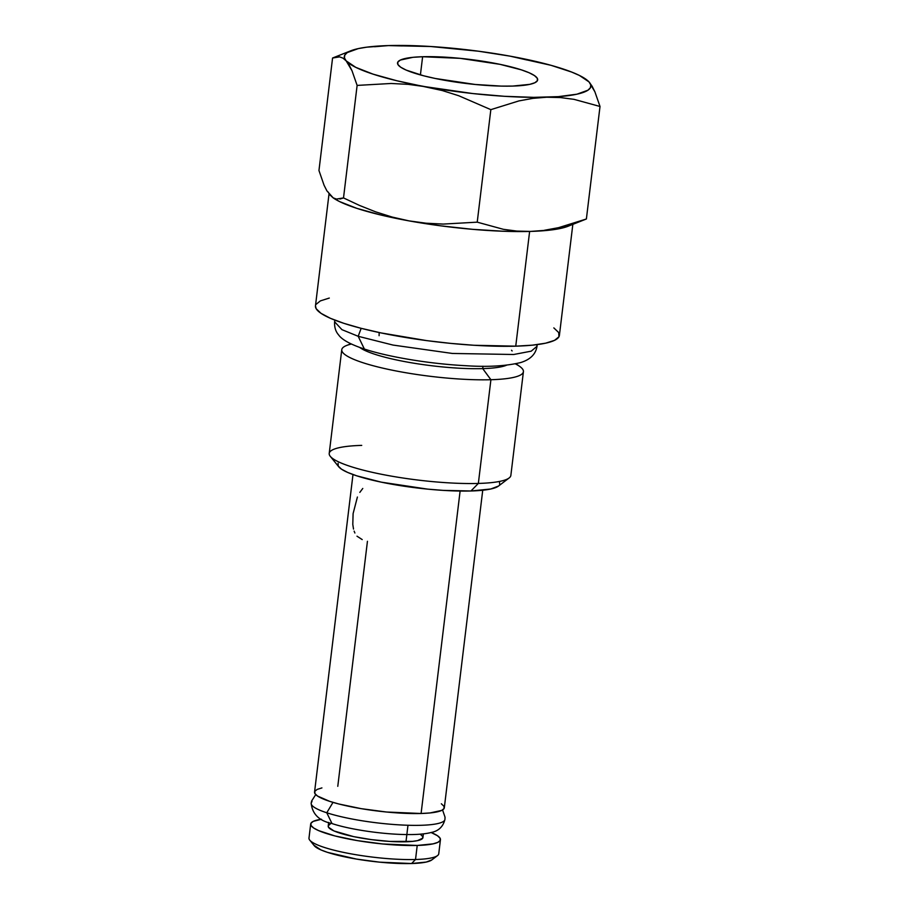 <?xml version="1.0" encoding="UTF-8"?>
<svg xmlns="http://www.w3.org/2000/svg" width="909" height="909" viewBox="0 0 909 909"><rect width="100%" height="100%" fill="white"/><g stroke="black" fill="none" stroke-linecap="round" stroke-linejoin="round"><path stroke-width="1.36" d="M422.617 56.733L420.412 74.924L422.617 56.733A70.572 12.169 -173.1 0 1 497.916 63.914A70.572 12.169 -173.1 0 1 537.662 79.878A70.572 12.169 -173.1 0 1 512.585 86.082A70.572 12.169 -173.1 0 1 437.286 78.89A70.572 12.169 -173.1 0 1 397.528 62.926A70.572 12.169 -173.1 0 1 422.617 56.733L460.056 58.335L500.03 64.346L521.334 69.845L529.083 72.743L534.458 75.583L537.276 78.265L537.401 80.674L534.856 82.742L529.72 84.367L512.585 86.082L501.234 86.105L475.146 84.469L435.161 78.458L423.662 75.799L406.118 70.073L400.733 67.232L397.926 64.55L397.79 62.13L400.335 60.062L412.993 57.312L422.617 56.733M553.831 327.899L558.717 332.569L558.955 336.773L554.513 340.364L545.582 343.193L532.492 345.159L515.744 346.17L529.629 231.443L515.744 346.17A122.851 21.18 6.9 0 0 559.399 335.387L572.84 224.364M515.369 363.873A91.491 15.771 -173.1 0 1 523.414 371.69A91.491 15.771 -173.1 0 1 490.905 379.723L482.724 368.611L483.009 366.213L482.724 368.611A77.106 13.294 6.9 0 0 506.552 365.202A77.106 13.294 -173.1 0 1 482.724 368.611L490.905 379.723A91.491 15.771 6.9 0 0 519.721 366.429L515.948 363.759M498.496 486.054L490.78 488.997L470.942 490.985L478.35 483.44L470.942 490.985A81.685 14.078 6.9 0 0 498.427 486.11L509.131 477.975A91.491 15.771 -173.1 0 1 478.35 483.44L490.905 379.723L478.35 483.44A91.491 15.771 6.9 0 0 510.858 475.407L523.414 371.69M337.784 786.319L367.441 541.287M441.342 803.772L443.956 806.26L444.069 808.499L441.717 810.408L429.991 812.953L421.094 813.498L460.113 491.053L421.094 813.498A65.346 11.26 6.9 0 0 444.319 807.76L482.736 490.235M357.407 497.03L353.101 513.63L352.794 524.436L353.521 529.072M362.771 488.463L359.828 492.371M407.982 825.258L405.982 841.779A47.7 8.226 6.9 0 0 422.935 837.587L423.378 833.871M431.855 859.903L426.173 862.073L411.572 863.527L415.527 859.505A65.346 11.26 6.9 0 0 438.752 853.767L440.445 839.711A65.346 11.26 -173.1 0 1 417.22 845.45L415.527 859.505L411.572 863.527A60.119 10.363 6.9 0 0 431.798 859.937L437.513 855.608A65.346 11.26 -173.1 0 1 415.527 859.505A65.346 11.26 -173.1 0 1 351.044 853.858A65.346 11.26 -173.1 0 1 309.764 840.143L314.275 845.722A60.119 10.363 6.9 0 0 352.26 858.335A60.119 10.363 6.9 0 0 411.572 863.527L379.678 862.164L356.476 859.085L327.479 852.358L320.877 849.892L313.9 845.188M310.696 824.009A65.346 11.26 -173.1 0 1 321.456 819.248L313.298 821.361L310.935 823.27L311.06 825.508L313.662 827.997L318.65 830.621L334.898 835.928L357.339 840.609L382.564 843.961L417.22 845.45A65.346 11.26 -173.1 0 1 347.499 838.791A65.346 11.26 -173.1 0 1 310.696 824.009L308.992 838.064A65.346 11.26 6.9 0 0 345.806 852.858A65.346 11.26 6.9 0 0 415.527 859.505L417.22 845.45L433.093 843.859L437.843 842.359L440.206 840.45L440.081 838.212L437.479 835.723L431.139 832.519A65.346 11.26 -173.1 0 1 440.445 839.711M336.125 56.892L332.569 58.017L318.957 170.517L324.07 185.231L326.888 190.833L324.07 185.231L318.957 170.517L332.569 58.017L339.591 56.869L342.943 58.131L346.159 60.869A124.158 21.407 -173.1 0 1 350.908 50.745A124.158 21.407 -173.1 0 1 388.461 45.586A124.158 21.407 -173.1 0 1 509.904 56.119L478.486 51.211L430.661 46.507L388.461 45.586L402.267 45.939L388.461 45.586L366.691 47.177L358.305 48.597L347.261 52.586L344.795 55.085L344.42 57.858L346.159 60.869L355.794 67.368L373.054 74.14L396.767 80.731L442.183 90.514L458.715 95.729L490.837 109.648L518.88 100.922L532.856 98.365L546.729 97.218L560.535 97.57L574.079 99.365L600.008 106.478L594.895 91.798L592.077 86.173L589.043 81.935L585.828 79.208A124.158 21.407 -173.1 0 1 589.043 81.935A124.158 21.407 -173.1 0 1 546.729 97.218A124.158 21.407 -173.1 0 1 425.287 86.685L408.186 84.355L391.12 83.48L357.123 85.412L391.12 83.48L408.186 84.355L425.287 86.685A124.158 21.407 -173.1 0 1 346.159 60.869L351.999 70.709L357.123 85.412L343.511 197.923L359.43 205.4L343.511 197.923L336.478 199.071L333.114 197.832A124.158 21.407 6.9 0 0 409.05 220.887L392.165 217.058L375.633 211.842L359.43 205.4L375.633 211.842L392.165 217.058L409.05 220.887A124.158 21.407 6.9 0 0 530.492 231.42L516.789 231.079L503.347 229.307L477.225 222.16L443.217 224.08L426.151 223.216L409.05 220.887L380.519 214.933L356.817 208.343L339.557 201.571L333.08 197.798M326.888 190.833L333.126 197.798L329.422 194.492M568.091 226.239L552.263 229.829L530.492 231.42A124.158 21.407 6.9 0 0 568.045 226.261L586.385 218.989L558.546 227.67L544.48 230.261L558.546 227.67L572.511 223.841M584.498 219.705L582.817 220.114M420.765 834.678L422.662 836.496L422.753 838.132L417.561 840.62L412.481 841.382L389.768 841.427L371.383 839.621L353.646 836.632L334.012 830.962L328.479 827.224L328.388 825.588L330.115 824.202M328.66 822.418L328.217 826.133A47.7 8.226 6.9 0 0 355.078 836.916A47.7 8.226 6.9 0 0 405.982 841.779L406.846 834.564M352.987 474.532L314.559 792.057A65.346 11.26 6.9 0 0 351.374 806.84A65.346 11.26 6.9 0 0 421.094 813.498L386.427 812.01L361.203 808.658L338.762 803.976L329.683 801.352L317.525 796.045L314.923 793.557L314.798 791.319L317.161 789.41L321.922 787.91M356.987 536.185L362.202 539.582M354.124 531.129L354.896 533.004M350.908 343.784L346.613 345.477A91.491 15.771 6.9 0 0 381.189 367.759A91.491 15.771 6.9 0 0 490.905 379.723A91.491 15.771 -173.1 0 1 393.29 370.406A91.491 15.771 -173.1 0 1 341.761 349.704L329.217 453.421A91.491 15.771 6.9 0 0 380.735 474.123A91.491 15.771 6.9 0 0 478.35 483.44A91.491 15.771 -173.1 0 1 388.086 475.532A91.491 15.771 -173.1 0 1 330.285 456.329L338.739 466.783A81.685 14.078 6.9 0 0 390.347 483.929A81.685 14.078 6.9 0 0 470.942 490.985L443.172 490.383L427.616 489.122L381.337 482.168L356.68 475.805L347.715 472.453L341.489 469.169L338.239 466.056L338.08 463.26M499.518 481.94L499.677 484.736M330.285 456.329A91.491 15.771 -173.1 0 1 361.725 445.387M341.761 349.704A91.491 15.771 -173.1 0 1 351.442 344.034M482.724 368.611A77.106 13.294 -173.1 0 1 359.691 347.431A77.106 13.294 6.9 0 0 482.724 368.611M329.013 193.981L315.468 305.867A122.851 21.18 6.9 0 0 384.666 333.66A122.851 21.18 6.9 0 0 515.744 346.17L473.987 345.272L450.58 343.375L426.662 340.614L380.985 332.91L360.964 328.274L343.897 323.343L330.41 318.309L321.047 313.355L316.15 308.696L315.48 305.776M315.923 304.481L320.366 300.89L329.297 298.061M329.922 195.071L328.183 192.06M530.492 231.42L503.325 231.25L472.623 229.329L440.467 225.796L409.05 220.887L426.151 223.216L443.217 224.08L477.225 222.16L503.347 229.307L516.789 231.079L530.492 231.42M589.043 81.935L594.895 91.798L600.008 106.478L574.079 99.365L560.535 97.57L546.729 97.218L532.856 98.365L518.88 100.922L490.837 109.648L458.715 95.729L442.183 90.514L425.287 86.685L472.828 93.559L504.529 96.309L533.719 97.354L558.399 96.638L576.885 94.206L587.93 90.218L590.407 87.719L590.77 84.946L589.043 81.935L579.397 75.436L571.659 72.061L551.002 65.312L509.904 56.119A124.158 21.407 -173.1 0 1 585.839 79.174L586.555 79.685M332.569 58.017L350.908 50.745M388.461 45.586L374.576 46.734M509.904 56.119L526.822 59.96M600.008 106.478L586.385 218.989L600.008 106.478M490.837 109.648L477.225 222.16L490.837 109.648M339.943 199.037L343.511 197.923L357.123 85.412L351.999 70.709L349.181 65.096L346.159 60.869L342.943 58.131M333.001 802.386L326.763 812.771A67.38 11.612 -173.1 0 1 312.014 801.67A67.38 11.612 6.9 0 0 326.763 812.771L332.012 823.565L326.763 812.771A67.38 11.612 6.9 0 0 395.801 824.645A67.38 11.612 6.9 0 0 444.103 820.895A67.38 11.612 -173.1 0 1 395.801 824.645A67.38 11.612 -173.1 0 1 326.763 812.771L333.001 802.386M379.087 335.694L379.178 332.535M334.898 320.15L334.614 321.797C334.307 327.183 335.648 331.558 338.614 334.91C341.932 339.739 350.522 344.443 364.384 349.045C388.757 357.101 430.423 363.895 465.351 365.679C487.338 367.168 505.779 366.134 520.675 362.555C530.311 359.589 535.753 354.169 537.014 346.295L531.197 351.169L513.71 354.499L452.375 353.453L393.006 345.068L358.191 336.296L361.168 328.319L358.191 336.296L341.943 329.66L334.614 321.797L341.943 329.66L358.191 336.296L364.384 349.045L358.191 336.296L393.006 345.068L452.375 353.453L513.71 354.499L531.197 351.169L537.014 346.295L536.799 344.67M442.569 809.942L445.035 817.191L444.944 819.373C443.137 826.645 438.581 831.019 431.286 832.485C425.457 833.928 417.97 834.621 408.823 834.564C384.973 834.644 350.681 829.792 332.012 823.565C319.264 820.941 312.321 814.146 311.173 803.192L311.617 801.045L315.73 794.591M511.528 350.26L512.131 350.954M537.014 346.295L537.139 344.625"/></g></svg>
